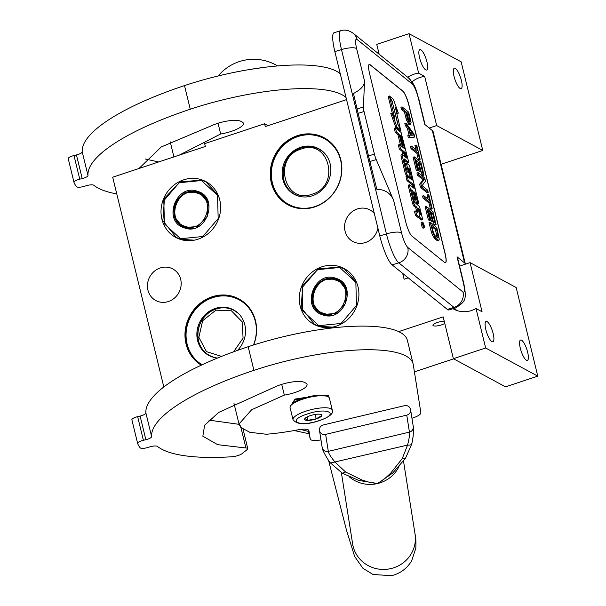 <?xml version="1.0" encoding="UTF-8"?>
<svg xmlns="http://www.w3.org/2000/svg" width="606" height="606" viewBox="0 0 606 606"><rect width="100%" height="100%" fill="white"/><g stroke="black" fill="none" stroke-linecap="round" stroke-linejoin="round"><path stroke-width="0.91" d="M454.424 308.28A25.27 23.293 -61.6 0 0 456.909 310.514M453.023 308.712A25.27 23.293 -61.6 0 0 453.758 309.128A25.27 23.293 -61.6 0 0 471.529 310.522A25.27 23.293 -61.6 0 0 476.021 308.515L485.648 347.988L453.379 358.691L443.183 316.862L398.68 331.626M346.556 99.619L265.269 126.586L264.572 123.753L204.654 143.637L205.343 146.47L112.693 177.21L163.825 386.976M441.07 164.287L482.755 150.455L461.158 61.835L409.027 33.678L376.758 44.382L379.159 54.237M453.379 358.691L505.51 386.848L537.772 376.144L516.168 287.524L470.074 262.625L459.575 266.11M414.406 371.864L453.652 358.843M268.087 125.654L264.572 123.753M160.226 267.958A17.945 16.544 118.4 0 1 172.839 268.95A17.945 16.544 118.4 0 1 181.012 286.047A17.945 16.544 118.4 0 1 168.407 301.515A17.945 16.544 118.4 0 1 155.787 300.523A17.945 16.544 118.4 0 1 147.614 283.426A17.945 16.544 118.4 0 1 160.226 267.958M377.917 228.257A17.945 16.544 118.4 0 1 365.516 242.498A17.945 16.544 118.4 0 1 352.897 241.506A17.945 16.544 118.4 0 1 344.731 224.409A17.945 16.544 118.4 0 1 357.335 208.941A17.945 16.544 118.4 0 1 369.955 209.934A17.945 16.544 118.4 0 1 374.303 213.448M336.33 326.134A31.717 29.239 118.4 0 1 314.029 324.377A31.717 29.239 118.4 0 1 299.591 294.152A31.717 29.239 118.4 0 1 321.869 266.814A31.717 29.239 118.4 0 1 344.17 268.572A31.717 29.239 118.4 0 1 358.616 298.796A31.717 29.239 118.4 0 1 336.33 326.134M314.741 206.919A38.095 35.118 118.4 0 1 287.956 204.813A38.095 35.118 118.4 0 1 270.609 168.506A38.095 35.118 118.4 0 1 297.372 135.668A38.095 35.118 118.4 0 1 324.165 137.774A38.095 35.118 118.4 0 1 341.511 174.081A38.095 35.118 118.4 0 1 314.741 206.919M198.048 239.188A31.717 29.239 118.4 0 1 175.748 237.431A31.717 29.239 118.4 0 1 161.31 207.207A31.717 29.239 118.4 0 1 183.588 179.868A31.717 29.239 118.4 0 1 205.896 181.626A31.717 29.239 118.4 0 1 220.334 211.85A31.717 29.239 118.4 0 1 198.048 239.188M201.298 365.145A38.095 35.118 118.4 0 1 185.451 328.785A38.095 35.118 118.4 0 1 212.092 296.788A38.095 35.118 118.4 0 1 238.885 298.894A38.095 35.118 118.4 0 1 253.626 344.965M408.255 277.874L404.119 279.245L402.687 273.389M482.755 150.455L436.661 125.556L424.677 76.409L418.648 73.152A25.27 23.293 -61.6 0 0 407.724 77.273M418.648 73.152L409.027 33.678M429.2 128.033L436.661 125.556M425.707 69.879A10.741 2.977 -108.4 0 1 419.981 59.305A10.741 2.977 -108.4 0 1 419.875 49.639A10.741 2.977 -108.4 0 1 420.806 49.79A10.741 2.977 -108.4 0 1 426.533 60.358A10.741 2.977 -108.4 0 1 426.639 70.031A10.741 2.977 -108.4 0 1 425.707 69.879M460.174 88.491A10.741 2.977 -108.4 0 1 454.447 77.924A10.741 2.977 -108.4 0 1 454.341 68.258A10.741 2.977 -108.4 0 1 455.273 68.402A10.741 2.977 -108.4 0 1 460.999 78.977A10.741 2.977 -108.4 0 1 461.105 88.643A10.741 2.977 -108.4 0 1 460.174 88.491M491.958 341.648A10.741 2.977 -108.4 0 1 486.232 331.081A10.741 2.977 -108.4 0 1 486.126 321.407A10.741 2.977 -108.4 0 1 487.057 321.559A10.741 2.977 -108.4 0 1 492.784 332.133A10.741 2.977 -108.4 0 1 492.89 341.799A10.741 2.977 -108.4 0 1 491.958 341.648M526.425 360.259A10.741 2.977 -108.4 0 1 520.698 349.692A10.741 2.977 -108.4 0 1 520.592 340.027A10.741 2.977 -108.4 0 1 521.524 340.178A10.741 2.977 -108.4 0 1 527.25 350.745A10.741 2.977 -108.4 0 1 527.356 360.411A10.741 2.977 -108.4 0 1 526.425 360.259M470.074 262.625L482.058 311.772L476.021 308.515M537.772 376.144L485.648 347.988M444.327 321.566A6.446 1.75 166.3 0 0 436.987 322.559A6.446 1.75 166.3 0 0 432.926 325.278A6.446 1.75 166.3 0 0 441.388 324.937A6.446 1.75 166.3 0 0 444.759 323.324M424.677 76.409A25.27 23.293 -61.6 0 0 411.982 81.848M393.65 200.465C390.673 193.17 385.068 189.458 376.841 189.314L368.501 155.924L374.425 154.121A7.583 1.485 73.1 0 0 376.228 159.605L393.65 200.465L401.566 232.954A12.635 3.424 166.3 0 0 386.423 233.908A25.27 4.939 73.1 0 0 398.763 262.845L453.992 307.386A25.27 4.939 73.1 0 0 455.583 307.931L448.948 309.954A25.27 4.939 -106.9 0 1 447.349 309.408L392.12 264.867A25.27 4.939 -106.9 0 1 379.788 235.931L334.853 51.601A25.27 4.939 -106.9 0 1 334.073 32.724L340.708 30.701A25.27 4.939 73.1 0 0 341.489 49.578L334.853 51.601M465.416 264.171A24.005 6.507 166.3 0 0 465.393 264.072L433.131 131.729A24.005 6.507 166.3 0 0 432.336 130.563L424.776 124.465L418.435 98.467A12.635 3.424 -13.7 0 1 418.86 99.081C415.921 90.703 416.527 86.393 408.346 77.773A12.635 11.908 -51.1 0 1 412.269 83.999L357.04 39.458A12.635 11.908 -51.1 0 0 353.116 33.232L408.346 77.773M465.393 264.072A24.005 6.507 166.3 0 0 464.597 262.906L457.038 256.808A12.635 3.424 -13.7 0 1 457.454 257.421L463.795 283.411A12.635 3.424 -13.7 0 0 463.37 282.797L457.038 256.808M370.054 64.668L402.929 91.18A12.635 2.469 -106.9 0 1 409.095 105.649L445.099 253.346A12.635 2.469 -106.9 0 1 445.486 262.784A12.635 2.469 -106.9 0 1 444.69 262.512L411.815 235.999A12.635 2.469 -106.9 0 1 405.649 221.531L369.645 73.834A12.635 2.469 -106.9 0 1 369.259 64.395A12.635 2.469 -106.9 0 1 370.054 64.668L369.933 64.706A12.635 2.469 73.1 0 0 369.198 64.418M363.403 107.004L364.554 81.121C364.501 85.62 360.812 89.741 353.48 93.483L357.063 108.928L363.403 107.004A7.583 1.485 73.1 0 0 364.047 111.549L374.425 154.121M445.425 262.799A12.635 2.469 73.1 0 0 444.978 253.384L408.974 105.686A12.635 2.469 73.1 0 0 402.808 91.218L369.933 64.706M368.501 155.924L357.063 108.928M402.089 106.883L400.907 107.247L401.43 109.398L404.369 111.769L406.52 120.147L409.179 124.601L410.701 124.222L411.065 122.495L408.664 112.186L402.089 106.883L402.619 109.042L405.55 111.406L407.709 119.791L409.3 123.094L410.701 124.222M409.012 135.274L407.823 135.638L408.353 137.797L413.527 137.342L414.709 136.986L414.012 134.108L406.035 123.056L406.558 125.215L408.588 128.002L410.338 135.191L409.012 135.274L409.535 137.433L414.709 136.986M406.035 123.056L404.846 123.419L405.376 125.571L407.399 128.366L409.088 135.274M411.641 146.061L410.451 146.417L410.982 148.576L416.852 153.318L418.254 159.067L418.958 159.628L420.14 159.272L416.814 145.614L416.11 145.046L417.511 150.796L411.641 146.061L412.163 148.212L418.042 152.954L419.443 158.704L420.14 159.272M416.11 145.046L414.928 145.41L415.928 149.515M414.269 156.84L413.08 157.204L416.239 170.142L417.079 170.816L418.261 170.46L415.633 159.673L417.875 161.476L420.147 170.824L420.988 171.498L418.708 162.158L420.526 163.62L423.155 174.407L423.995 175.081L420.844 162.143L414.269 156.84L417.42 169.778L418.261 170.46M419.11 163.794L421.973 174.763L422.814 175.445L423.995 175.081M416.034 161.31L416.686 161.84L418.966 171.187L419.807 171.862L420.988 171.498M418.125 172.657L416.936 173.013L417.466 175.172L423.2 179.8L419.655 184.156L420.443 187.39L427.018 192.693L428.2 192.337L427.677 190.178L422.079 185.663L425.488 181.194L424.7 177.959L418.125 172.657L418.648 174.808L424.382 179.437L420.837 183.8L421.625 187.034L428.2 192.337M423.73 195.655L422.541 196.018L423.071 198.177L428.95 202.912L430.351 208.661L431.048 209.229L432.229 208.865L428.904 195.208L428.207 194.647L429.609 200.397L423.73 195.655L424.253 197.814L430.131 202.548L431.533 208.305L432.229 208.865M428.207 194.647L427.018 195.003L428.018 199.116M426.359 206.441L425.17 206.797L428.328 219.736L429.169 220.417L430.351 220.054L427.722 209.275L429.965 211.077L432.237 220.425L433.078 221.099L430.798 211.752L432.623 213.221L435.252 224L436.085 224.682L432.934 211.744L426.359 206.441L429.51 219.38L430.351 220.054M431.199 213.395L434.063 224.364L434.903 225.038L436.085 224.682M428.124 210.911L428.775 211.441L431.055 220.781L431.896 221.463L433.078 221.099M430.215 222.25L429.025 222.614L431.131 231.242L432.336 234.81L434.775 238.794L437.479 240.688L439.055 240.067L439.259 239.075L436.79 227.553L430.215 222.25L433.525 234.454L435.956 238.431L438.668 240.332M421.526 222.538A2.985 0.583 73.1 0 0 421.337 222.478A2.985 0.583 73.1 0 0 421.534 225.099A2.985 0.583 73.1 0 0 422.89 228.121A2.985 0.583 73.1 0 0 423.079 228.189A2.985 0.583 73.1 0 0 423.2 228.03M418.693 217.342A2.765 0.538 73.1 0 0 419.428 218.607L421.337 219.925M409.505 184.868L408.391 185.133L408.452 186.512L412.641 203.714L413.542 205.835L415.739 207.6L416.92 207.237L417.928 211.365L417.981 212.751L415.678 210.949L414.489 211.305L415.496 215.433L417.988 217.44A2.765 0.538 73.1 0 0 418.163 217.501A2.765 0.538 73.1 0 0 418.276 217.357M416.761 211.82L417.928 211.365M415.739 207.6L416.739 211.729M415.633 199.594L416.405 202.783L417.564 203.714L418.746 203.358L409.951 167.256L409.042 165.135L406.437 163.09L408.346 172.074L408.323 172.581L407.179 171.657L404.005 159.242L404.028 158.734L408.444 162.249L408.391 160.863L401.074 132.434L395.43 127.881L394.241 128.245L395.248 132.373L397.922 134.532L400.263 144.13L401.414 145.054L402.596 144.698L400.255 135.093L401.566 136.676L404.475 148.621L399.505 144.607L398.324 144.97L399.331 149.099L401.998 151.258L403.187 150.894L404.513 156.333L402.202 154.53L402.263 155.916L406.452 173.111L407.361 175.232L410.33 177.573L408.421 168.589L408.399 168.067L409.232 168.71L412.171 180.171L407.202 176.164L406.012 176.52L407.02 180.649L411.989 184.656L412.595 187.148M410.27 177.596L410.58 178.891M402.134 154.628L401.02 154.894L401.074 156.272L405.27 173.475L406.967 176.232M401.998 151.258L402.929 155.06M402.27 144.796L402.892 147.341M404.247 160.226L407.338 162.506M406.361 163.188L405.255 163.446L405.156 163.984M413.693 198.988L414.769 199.859L415.958 199.495L414.103 191.897L415.072 192.67L417.595 202.427L418.746 203.358M396.582 112.436L397.157 113.542L398.347 113.178L393.339 99.202L389.37 95.998L388.181 96.362L388.62 97.195M389.59 96.899L394.892 118.662L391.984 113.102L390.802 113.458L395.801 127.419L399.74 130.593L400.922 130.237L397.756 124.169L392.43 102.338L389.59 96.899L388.401 97.255L392.506 114.095M409.179 124.601L410.368 124.245M408.626 124.154L409.807 123.791M408.118 123.457L409.3 123.094M407.293 121.927L408.482 121.564M406.52 120.147L407.709 119.791M405.944 118.238L407.134 117.882M404.369 111.769L405.55 111.406M401.43 109.398L402.619 109.042M408.353 137.797L409.535 137.433M407.399 128.366L408.588 128.002M405.376 125.571L406.558 125.215M418.254 159.067L419.443 158.704M416.852 153.318L418.042 152.954M410.982 148.576L412.163 148.212M416.239 170.142L417.42 169.778M421.973 174.763L423.155 174.407M419.344 163.984L420.526 163.62M418.966 171.187L420.147 170.824M416.686 161.84L417.875 161.476M417.466 175.172L418.648 174.808M420.443 187.39L421.625 187.034M419.655 184.156L420.837 183.8M423.2 179.8L424.382 179.437M430.351 208.661L431.533 208.305M428.95 202.912L430.131 202.548M423.071 198.177L424.253 197.814M428.328 219.736L429.51 219.38M434.063 224.364L435.252 224M431.434 213.585L432.623 213.221M431.055 220.781L432.237 220.425M428.775 211.441L429.965 211.077M436.873 240.484L438.055 240.127M434.775 238.794L435.956 238.431M433.987 237.87L435.169 237.514M433.252 236.704L434.434 236.34M432.336 234.81L433.525 234.454M431.707 233.151L432.896 232.787M431.131 231.242L432.313 230.878M422.715 222.182A2.985 0.583 73.1 0 0 422.526 222.114A2.985 0.583 73.1 0 0 422.723 224.743A2.985 0.583 73.1 0 0 424.071 227.765A2.985 0.583 73.1 0 0 424.261 227.826A2.985 0.583 73.1 0 0 424.071 225.205A2.985 0.583 73.1 0 0 422.715 222.182M415.496 215.433L416.686 215.077L419.178 217.084A2.765 0.538 73.1 0 0 419.352 217.145A2.765 0.538 73.1 0 0 419.261 215.077A2.765 0.538 73.1 0 0 420.617 218.243L422.443 219.667L422.39 218.281L419.557 206.676L414.428 202.01L411.58 189.875L412.951 190.966L414.807 198.571L415.958 199.495M415.678 210.949L416.686 215.077M411.989 184.656L413.178 184.3L414.178 188.428L409.694 184.807L409.633 186.156L413.83 203.351L414.731 205.472L416.92 207.237M407.02 180.649L408.202 180.293L413.178 184.3M407.202 176.164L408.202 180.293M399.331 149.099L400.513 148.743L403.187 150.894M399.505 144.607L400.513 148.743M400.263 144.13L401.452 143.766L402.596 144.698M397.922 134.532L399.112 134.168L401.452 143.766M395.248 132.373L396.438 132.017L399.112 134.168M395.43 127.881L396.438 132.017M416.405 202.783L417.595 202.427M413.678 198.912L414.807 198.571M411.822 191.314L412.951 190.966M400.49 129.404L395.385 107.504L398.347 113.178M397.695 123.942L400.702 129.336M392.324 102.134L397.862 123.897M389.37 95.998L392.536 102.066M395.801 127.419L396.983 127.055L400.922 130.237M391.984 113.102L396.983 127.055M406.391 112.087L408.489 113.776L410.171 122.064L408.459 120.109L406.391 112.087M410.815 135.282L409.232 128.813L413.8 135.093L410.815 135.282M438.055 235.507L438.002 238.06L434.782 235.469L433.154 231.553L431.578 225.084L436.471 229.038L438.055 235.507L436.865 235.863L437.077 237.188L438.259 236.832M424.185 226.394L423.17 225.818L422.571 223.387L423.662 224.265L423.958 226.462M419.496 214.024L418.072 208.161L419.216 209.093L420.488 214.297L420.511 214.819L419.496 214.024M405.664 157.265L404.331 151.818L405.641 153.401L406.671 158.06L405.664 157.265M406.793 113.723L407.308 114.14L408.489 113.776M407.308 114.14L408.967 120.965L410.156 120.609M409.497 121.814L410.277 121.571M409.967 131.813L412.413 135.183M437.077 237.188L437.07 237.597M437.464 237.916L438.244 237.681M431.98 226.727L435.29 229.394L436.471 229.038M435.29 229.394L436.865 235.863M423.147 225.75L423.624 225.818M423.208 224.402L423.662 224.265M418.36 209.35L419.216 209.093M423.246 224.553L423.662 225.599M423.283 225.917L423.859 225.75L423.397 224.508M332.315 410.133A20.218 5.484 166.3 0 0 305.78 411.194A20.218 5.484 166.3 0 0 293.031 419.708C297.205 424.851 306.03 425.139 319.498 420.572C329.459 416.981 333.732 413.504 332.315 410.133L329.376 398.081A20.218 5.484 166.3 0 0 328.21 396.771L327.058 396.135A19.203 5.204 166.3 0 0 327.02 396.112A19.203 5.204 166.3 0 0 322.074 395.135M328.21 396.771A20.218 5.484 166.3 0 0 328.172 396.748A20.218 5.484 166.3 0 0 302.841 399.142A20.218 5.484 166.3 0 0 290.524 405.959A20.218 5.484 166.3 0 0 290.092 407.656L293.031 419.708M305.045 397.733A19.203 5.204 166.3 0 0 302.955 398.384A19.203 5.204 166.3 0 0 291.251 404.861L290.524 405.959M319.104 395.173A19.203 5.204 166.3 0 0 308.772 396.741M307.212 414.027C286.032 420.731 298.841 427.647 319.279 420.541C340.466 413.837 327.657 406.914 307.212 414.027M310.234 415.655A8.848 2.401 166.3 0 0 304.841 418.632A8.848 2.401 166.3 0 0 307.59 420.412A8.848 2.401 166.3 0 0 316.264 418.913A8.848 2.401 166.3 0 0 321.331 414.618A8.848 2.401 166.3 0 0 310.234 415.655M304.894 418.564L307.803 420.299L316.211 418.807L321.635 415.708L320.536 414.33M316.211 418.807L315.15 414.451M307.803 420.299L307 416.989M290.38 406.187L295.213 399.763L308.704 397.475M319.741 395.771L328.596 396.059L328.702 397.097M290.168 406.634L295.039 399.059L316.249 395.847L328.49 395.718M330.111 163.688A25.899 23.876 118.4 0 1 321.089 190.822A25.899 23.876 118.4 0 1 294.183 194.314A25.899 23.876 118.4 0 1 282.866 179.368A25.899 23.876 -61.6 0 1 291.887 152.235A25.899 23.876 -61.6 0 1 318.801 148.735A25.899 23.876 -61.6 0 1 330.111 163.688M295.274 194.867A25.899 23.876 118.4 0 1 292.88 193.17M319.862 149.349A25.899 23.876 -61.6 0 0 317.127 148.281M340.602 160.211A37.398 34.481 118.4 0 1 315.014 206.502A37.398 34.481 118.4 0 1 272.382 182.845A37.398 34.481 -61.6 0 1 297.963 136.555A37.398 34.481 -61.6 0 1 340.602 160.211M296.751 208.032A37.905 34.943 118.4 0 1 288.645 204.972A37.905 34.943 118.4 0 1 272.086 183.088A37.905 34.943 -61.6 0 1 285.297 143.387A37.905 34.943 -61.6 0 1 324.672 138.266A37.905 34.943 -61.6 0 1 331.679 143.372M312.166 194.185C340.898 186.163 329.217 138.236 301.159 149.053C272.427 157.075 284.108 205.01 312.166 194.185M335.822 278.851L322.862 279.858L313.385 289.751L312.408 303.303L320.438 313.34L323.066 314.469L336.027 313.461L345.503 303.568L346.488 290.024L338.451 279.987L335.822 278.851M339.466 280.586L337.709 279.911M319.976 312.757L321.498 313.863M335.815 278.283C314.188 269.912 300.288 308.734 322.725 314.855C344.359 323.218 358.252 284.403 335.815 278.283M318.862 325.657L341.125 323.452L356.449 305.5L355.851 282.313L339.686 267.481L317.423 269.685L302.099 287.638L302.697 310.817L318.862 325.657M356.593 282.487L344.397 268.981L340.027 267.102L318.514 268.769L302.788 285.191L301.159 307.681L314.491 324.339L318.862 326.225L332.542 327.126M335.398 280.04C315.734 272.427 303.091 307.727 323.498 313.279C343.163 320.892 355.798 285.593 335.398 280.04M197.541 191.905L184.58 192.913L175.104 202.805L174.127 216.357L182.156 226.386L184.792 227.523L197.745 226.515L207.222 216.622L208.206 203.078L200.169 193.041L197.541 191.905M201.184 193.632L199.427 192.966M181.694 225.811L183.217 226.917M197.541 191.337C175.907 182.967 162.007 221.788 184.451 227.901C206.078 236.272 219.978 197.45 197.541 191.337M180.58 238.711L202.843 236.507L218.168 218.554L217.569 195.367L201.404 180.535L179.141 182.739L163.817 200.692L164.415 223.872L180.58 238.711M218.311 195.541L206.116 182.035L201.745 180.156L180.24 181.823L164.506 198.245L162.878 220.735L176.217 237.393L180.58 239.279L194.261 240.173M197.117 193.094C177.452 185.481 164.817 220.781 185.216 226.333C204.881 233.946 217.516 198.647 197.117 193.094M217.569 358.025A25.899 23.876 118.4 0 1 208.896 355.442A25.899 23.876 118.4 0 1 197.586 340.489A25.899 23.876 -61.6 0 1 206.608 313.355A25.899 23.876 -61.6 0 1 233.515 309.855A25.899 23.876 -61.6 0 1 244.832 324.808A25.899 23.876 118.4 0 1 237.454 350.419M209.994 355.987A25.899 23.876 118.4 0 1 207.6 354.29M234.575 310.469A25.899 23.876 -61.6 0 0 231.848 309.401M202.078 364.782A37.398 34.481 118.4 0 1 187.095 343.966A37.398 34.481 -61.6 0 1 212.683 297.675A37.398 34.481 -61.6 0 1 255.315 321.331A37.398 34.481 118.4 0 1 253.437 345.026M201.548 365.032A37.905 34.943 118.4 0 1 186.807 344.216A37.905 34.943 -61.6 0 1 200.018 304.507A37.905 34.943 -61.6 0 1 239.393 299.387A37.905 34.943 -61.6 0 1 246.4 304.492M233.613 351.806L243.074 338.125L242.211 321.892L231.439 310.817L215.88 310.174L202.646 320.725L198.874 337.345L206.472 351.639L221.599 356.389M294.198 430.533L308.969 433.737M300.417 429.434L308.401 431.419M325.634 434.388L328.316 451.364C328.672 453.583 330.959 457.219 335.179 462.264L345.625 472.036L342.299 473.18L358.729 480.429L377.606 483.527L392.643 473.097L405.543 458.227L411.853 443.797L412.913 437.623C413.345 437.434 413.595 423.889 413.277 426.594L410.595 409.626A5.053 4.863 171 0 1 406.755 415.14L325.634 434.388A5.053 4.863 171 0 1 319.491 430.457A5.053 4.863 171 0 1 323.331 424.942L404.452 405.687A5.053 4.863 171 0 1 410.595 409.626M322.339 448.251L322.354 448.311C322.013 449.251 327.081 459.022 330.52 463.007L342.299 473.18M345.625 472.036L361.933 479.982C368.645 482.05 369.062 482.535 377.606 483.527C385.189 478.71 385.348 478.089 390.688 473.157L402.263 458.59L407.565 445.084C410.648 445.274 412.05 444.622 411.785 443.145M319.491 430.457L322.172 447.425A5.053 4.863 -9 0 0 322.248 447.804A5.053 4.863 171 0 0 328.316 451.364L409.436 432.108C409.823 434.328 409.202 438.646 407.565 445.084L330.52 463.007M116.761 193.92A161.734 43.852 -13.7 0 1 97.907 187.951A161.734 43.852 -13.7 0 1 93.778 185.262A6.318 1.712 -13.7 0 0 86.416 185.678L84.022 186.383A6.318 1.712 166.3 0 1 76.561 186.701A176.899 47.965 -13.7 0 1 74 182.383A6.318 1.712 166.3 0 1 73.985 182.33L68.228 158.696A6.318 1.712 -13.7 0 1 73.985 155.53L76.447 154.931A6.318 1.712 166.3 0 0 82.219 151.841A161.734 43.852 -13.7 0 1 184.504 85.597A121.298 32.891 -13.7 0 1 340.269 73.818M138.971 168.491L161.264 146.947L211.35 125.783A19.203 5.204 -13.7 0 1 240.953 121.336L242.249 122.033A19.203 5.204 -13.7 0 1 243.392 123.298A19.203 5.204 -13.7 0 1 220.667 133.979L179.315 155.106M73.985 155.53L79.75 179.164L82.204 178.565A6.318 1.712 -13.7 0 0 87.984 175.475A161.734 43.852 -13.7 0 1 190.269 109.231A121.298 32.891 -13.7 0 1 346.026 97.452M79.75 179.164A6.318 1.712 166.3 0 0 73.985 182.33M145.22 158.984L158.628 161.969M218.046 123.238L220.667 133.979M73.977 182.277L68.243 158.749A6.318 1.712 -13.7 0 1 68.228 158.696M241.067 428.109L245.915 447.985A5.431 1.47 166.3 0 1 247.778 448.622A5.431 1.47 166.3 0 1 247.233 449.523L242.173 453.561A7.583 2.053 166.3 0 1 231.954 456.757A161.734 43.852 -13.7 0 1 161.567 449.091A161.734 43.852 -13.7 0 1 157.439 446.395A6.318 1.712 -13.7 0 0 150.076 446.819L147.682 447.523A6.318 1.712 166.3 0 1 140.213 447.834A176.899 47.965 -13.7 0 1 137.66 443.516A6.318 1.712 166.3 0 1 137.645 443.463L131.881 419.837A6.318 1.712 -13.7 0 1 137.645 416.663L140.107 416.072A6.318 1.712 166.3 0 0 145.879 412.974A161.734 43.852 -13.7 0 1 248.165 346.73A121.298 32.891 -13.7 0 1 407.368 340.345L413.133 363.971A121.298 32.891 -13.7 0 1 413.277 364.698L420.859 412.709A12.635 3.424 166.3 0 1 411.959 418.246M245.915 447.985L217.69 444.683L202.843 436.214L204.608 425.253L218.758 412.375L275.003 386.923A19.203 5.204 -13.7 0 1 304.613 382.469L305.909 383.166A19.203 5.204 -13.7 0 1 307.053 384.431A19.203 5.204 -13.7 0 1 284.32 395.112L251.626 409.754L239.014 424.003L240.703 427.374L249.808 432.29L266.36 434.252A98.301 26.656 -13.7 0 0 298.061 429.813A12.635 3.424 -13.7 0 1 308.924 430.639A12.635 3.424 -13.7 0 1 308.939 430.714L308.901 430.563M310.242 438.964A12.635 3.424 166.3 0 0 310.257 439.039L307.984 429.715L310.242 438.964L308.939 430.714M310.257 439.039A12.635 3.424 166.3 0 0 320.983 439.888M137.645 416.663L143.41 440.297L145.864 439.706A6.318 1.712 -13.7 0 0 151.636 436.608A161.734 43.852 -13.7 0 1 253.922 370.364A121.298 32.891 -13.7 0 1 413.133 363.971M143.41 440.297A6.318 1.712 166.3 0 0 137.645 443.463M312.257 396.013A12.711 3.447 166.3 0 0 308.386 396.771M208.881 420.117L239.044 424.329M281.707 384.371L284.32 395.112M137.638 443.41L131.896 419.89A6.318 1.712 -13.7 0 1 131.881 419.837M264.307 67.357L249.93 69.455M418.435 98.467C416.489 91.135 414.436 86.31 412.269 83.999M401.566 232.954C403.513 240.287 405.565 245.112 407.74 247.422L462.961 291.963A12.635 11.908 128.9 0 1 453.992 307.386L447.349 309.408M407.74 247.422A12.635 11.908 128.9 0 1 398.763 262.845L392.12 264.867M357.04 39.458C355.214 38.549 355.078 41.602 356.631 48.624A12.635 3.424 166.3 0 0 341.489 49.578L386.423 233.908L379.788 235.931M462.961 291.963C464.787 292.872 464.923 289.82 463.37 282.797M432.336 130.563L464.597 262.906M356.631 48.624L364.554 81.121M369.887 161.529L376.228 159.605M358.123 113.352L364.047 111.549M421.14 219.986L422.329 219.63M419.428 218.607L420.617 218.243M417.988 217.44L419.178 217.084M413.542 205.835L414.731 205.472M412.641 203.714L413.83 203.351M408.452 186.512L409.633 186.156M408.709 169.778L409.573 169.513M408.505 168.93L409.232 168.71M409.262 177.823L410.217 177.535M406.171 175.596L407.361 175.232M405.27 173.475L406.452 173.111M401.074 156.272L402.263 155.916M400.71 136.941L401.566 136.676M400.498 136.092L401.225 135.873M407.141 162.567L408.33 162.203M407.876 172.218L408.346 172.074M405.361 164.817L406.497 164.468M414.549 193.738L415.413 193.473M414.345 192.89L415.072 192.67M420.011 214.441L420.488 214.297M404.581 152.818L405.3 152.598M404.785 153.666L405.641 153.401M406.179 157.674L406.649 157.53M295.039 399.059L295.213 399.763L298.773 399.952M324.748 153.424A25.649 23.649 -61.6 0 0 319.37 149.334A25.649 23.649 -61.6 0 0 301.334 147.909A25.649 23.649 -61.6 0 0 283.313 170.021A25.649 23.649 -61.6 0 0 294.986 194.465A25.649 23.649 -61.6 0 0 301.356 196.723M295.114 194.534A25.649 23.649 -61.6 0 0 295.243 194.609A25.649 23.649 -61.6 0 0 299.531 196.359M323.437 152.091A25.649 23.649 -61.6 0 0 319.627 149.47A25.649 23.649 -61.6 0 0 319.498 149.402M321.703 150.614A25.649 23.649 -61.6 0 0 320.93 150.174L320.271 149.833M297.228 195.677L295.902 194.95A25.649 23.649 -61.6 0 0 296.546 195.306A25.649 23.649 -61.6 0 0 297.334 195.715M345.89 288.342A18.703 17.241 -61.6 0 0 338.678 280.396A18.703 17.241 -61.6 0 0 336.08 279.275A18.703 17.241 -61.6 0 0 313.946 290.032A18.703 17.241 -61.6 0 0 320.9 313.302A18.703 17.241 -61.6 0 0 323.498 314.416A18.703 17.241 -61.6 0 0 331.474 314.984M320.991 313.347A18.703 17.241 -61.6 0 0 321.074 313.393A18.703 17.241 -61.6 0 0 323.672 314.514A18.703 17.241 -61.6 0 0 327.52 315.271M343.95 284.835A18.703 17.241 -61.6 0 0 338.852 280.487A18.703 17.241 -61.6 0 0 338.762 280.442M341.163 281.828A18.703 17.241 -61.6 0 0 339.799 281.002A18.703 17.241 -61.6 0 0 339.322 280.752L340.83 281.555M323.059 314.469L321.551 313.643A18.703 17.241 -61.6 0 0 322.021 313.908A18.703 17.241 -61.6 0 0 323.468 314.597M207.608 201.397A18.703 17.241 -61.6 0 0 200.397 193.45A18.703 17.241 -61.6 0 0 197.798 192.329A18.703 17.241 -61.6 0 0 175.664 203.086A18.703 17.241 -61.6 0 0 182.626 226.356A18.703 17.241 -61.6 0 0 185.216 227.47A18.703 17.241 -61.6 0 0 193.2 228.038M182.709 226.402A18.703 17.241 -61.6 0 0 182.792 226.447A18.703 17.241 -61.6 0 0 185.391 227.568A18.703 17.241 -61.6 0 0 189.239 228.326M205.669 197.889A18.703 17.241 -61.6 0 0 200.571 193.541A18.703 17.241 -61.6 0 0 200.48 193.496M202.881 194.882A18.703 17.241 -61.6 0 0 201.518 194.049A18.703 17.241 -61.6 0 0 201.04 193.806L202.555 194.609M184.777 227.523L183.277 226.697A18.703 17.241 -61.6 0 0 183.747 226.962A18.703 17.241 -61.6 0 0 185.186 227.644M239.461 314.544A25.649 23.649 -61.6 0 0 234.09 310.454A25.649 23.649 -61.6 0 0 216.047 309.037A25.649 23.649 -61.6 0 0 198.026 331.141A25.649 23.649 -61.6 0 0 209.706 355.586A25.649 23.649 -61.6 0 0 216.077 357.843M209.835 355.661A25.649 23.649 -61.6 0 0 209.964 355.73A25.649 23.649 -61.6 0 0 214.244 357.487M238.158 313.211A25.649 23.649 -61.6 0 0 234.348 310.59A25.649 23.649 -61.6 0 0 234.219 310.522M236.416 311.734A25.649 23.649 -61.6 0 0 235.643 311.295L234.992 310.954M211.948 356.798L210.623 356.07A25.649 23.649 -61.6 0 0 211.267 356.434A25.649 23.649 -61.6 0 0 212.055 356.836M341.375 472.642L352.639 543.946A31.588 30.398 -9 0 0 391.037 568.557A31.588 30.398 -9 0 0 415.042 534.091C415.822 536.689 416.08 541.408 415.822 548.256L411.732 560.694C407.134 568.42 400.422 573.428 391.597 575.7L373.008 574.48L362.858 568.216L354.608 556.391L346.541 530.371L328.543 460.31M398.975 466.582A31.588 30.398 171 0 1 377.606 483.527A31.588 30.398 171 0 1 349.018 476.604M402.263 458.59L405.543 458.227M406.755 415.14L409.436 432.108A5.053 4.863 -9 0 0 413.277 426.594M190.269 109.231L184.504 85.597M87.984 175.475L82.219 151.841M82.204 178.565L76.447 154.931M253.922 370.364L248.165 346.73M151.636 436.608L145.879 412.974M145.864 439.706L140.107 416.072M353.116 33.232C348.791 30.217 344.655 29.376 340.708 30.701M418.86 99.081L425.109 124.738M455.583 307.931C465.681 301.349 466.862 299.803 463.795 283.411M422.526 222.114L421.337 222.478M424.261 227.826L423.079 228.189M422.443 219.667L421.261 220.023M419.352 217.145L418.163 217.501M409.58 184.769L408.391 185.133M410.33 177.573L409.33 177.884M402.202 154.53L401.02 154.894M408.444 162.249L407.262 162.605M406.437 163.09L405.255 163.446M328.596 396.059L328.422 395.354M291.122 206.313L288.645 204.972M327.149 139.607L324.672 138.266M323.369 152.023L319.37 149.334C313.635 146.349 307.583 145.872 301.197 147.894C280.79 153.462 276.404 185.739 294.986 194.465L299.432 196.336M321.604 150.538L320.93 150.174M347.291 270.541L344.397 268.981M317.392 325.907L314.491 324.346M343.746 284.562L338.852 280.487L336.057 279.268C316.87 271.73 302.243 304.553 320.9 313.302L327.172 315.256M209.017 183.595L206.116 182.035M179.111 238.961L176.217 237.4M205.464 197.617L200.571 193.541L197.776 192.322C178.596 184.777 163.968 217.607 182.626 226.356L188.89 228.31M241.87 300.727L239.393 299.387M238.09 313.143L234.09 310.454C228.356 307.477 222.296 306.992 215.918 309.015C195.511 314.582 191.117 346.859 209.706 355.586L214.153 357.457M236.325 311.658L235.643 311.295M352.639 543.946L352.934 546.051M403.498 461.03L415.042 534.091M322.172 447.425L322.347 448.311M170.233 141.849L173.899 156.901M240.317 425.791L240.703 427.374M233.886 402.99L239.014 424.003M247.778 448.622L243.142 429.586M277.601 65.94A46.245 46.245 0 0 0 218.152 75.962"/></g></svg>
